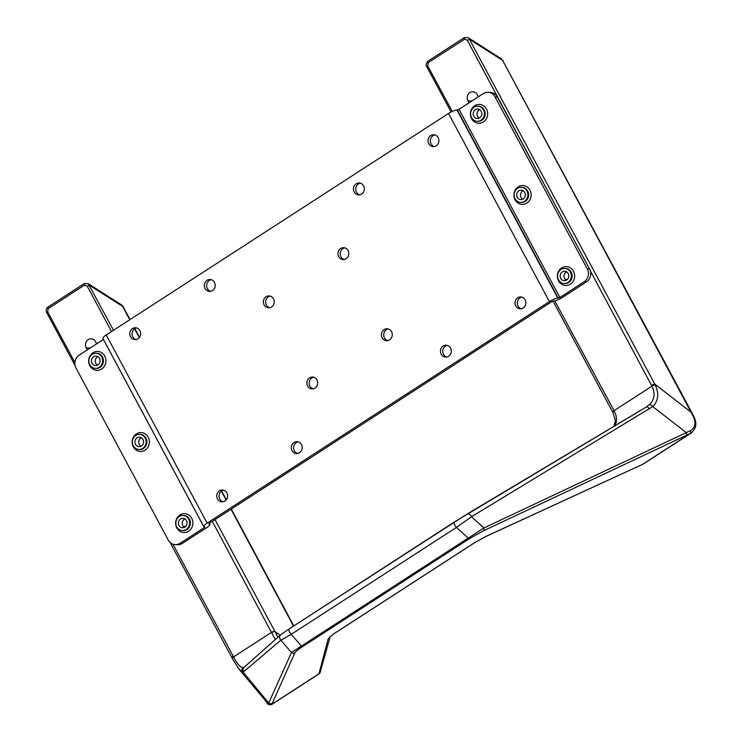 <?xml version="1.0" encoding="UTF-8"?>
<svg xmlns="http://www.w3.org/2000/svg" width="742" height="742" viewBox="0 0 742 742"><rect width="100%" height="100%" fill="white"/><g stroke="black" fill="none" stroke-linecap="round" stroke-linejoin="round"><path stroke-width="1.11" d="M568.205 273.557A4.721 4.313 -87.2 0 0 560.164 275.755A4.721 4.313 -87.2 0 0 568.159 278.389A4.721 4.313 -87.2 0 0 568.205 273.557M566.183 280.291A4.721 4.313 92.8 0 1 566.591 271.832M481.233 111.356A4.721 4.313 -87.2 0 0 473.192 113.563A4.721 4.313 -87.2 0 0 481.187 116.188A4.721 4.313 -87.2 0 0 481.233 111.356M479.211 118.089A4.721 4.313 92.8 0 1 479.62 109.64M99.493 358.405A4.721 4.313 -87.2 0 0 91.451 360.612A4.721 4.313 -87.2 0 0 99.447 363.246A4.721 4.313 -87.2 0 0 99.493 358.405M97.462 365.138A4.721 4.313 92.8 0 1 97.879 356.689M186.455 520.606A4.721 4.313 -87.2 0 0 178.423 522.813A4.721 4.313 -87.2 0 0 186.418 525.438A4.721 4.313 -87.2 0 0 186.455 520.606M184.433 527.339A4.721 4.313 92.8 0 1 184.851 518.89M524.715 192.456A4.721 4.313 -87.2 0 0 516.682 194.654A4.721 4.313 -87.2 0 0 524.677 197.289A4.721 4.313 -87.2 0 0 524.715 192.456M522.693 199.19A4.721 4.313 92.8 0 1 523.11 190.731M142.974 439.505A4.721 4.313 -87.2 0 0 134.933 441.713A4.721 4.313 -87.2 0 0 142.928 444.347A4.721 4.313 -87.2 0 0 142.974 439.505M140.952 446.239A4.721 4.313 92.8 0 1 141.36 437.789M133.282 445.784A7.55 6.901 -87.2 0 0 138.884 449.466A7.55 6.901 -87.2 0 0 146.146 442.26A7.55 6.901 -87.2 0 0 139.617 434.376A7.55 6.901 -87.2 0 0 133.356 438.04A7.55 6.901 -87.2 0 0 133.282 445.784M515.022 198.726A7.55 6.901 -87.2 0 0 520.624 202.408A7.55 6.901 -87.2 0 0 527.887 195.202A7.55 6.901 -87.2 0 0 521.357 187.327A7.55 6.901 -87.2 0 0 515.096 190.991A7.55 6.901 -87.2 0 0 515.022 198.726M176.763 526.876A7.55 6.901 -87.2 0 0 182.365 530.558A7.55 6.901 -87.2 0 0 189.627 523.351A7.55 6.901 -87.2 0 0 183.098 515.477A7.55 6.901 -87.2 0 0 176.837 519.14A7.55 6.901 -87.2 0 0 176.763 526.876M89.801 364.684A7.55 6.901 -87.2 0 0 95.393 368.366A7.55 6.901 -87.2 0 0 102.656 361.159A7.55 6.901 -87.2 0 0 96.126 353.275A7.55 6.901 -87.2 0 0 89.865 356.939A7.55 6.901 -87.2 0 0 89.801 364.684M471.541 117.626A7.55 6.901 -87.2 0 0 477.134 121.308A7.55 6.901 -87.2 0 0 484.396 114.101A7.55 6.901 -87.2 0 0 477.876 106.227A7.55 6.901 -87.2 0 0 471.615 109.89A7.55 6.901 -87.2 0 0 471.541 117.626M558.513 279.827A7.55 6.901 -87.2 0 0 564.106 283.509A7.55 6.901 -87.2 0 0 571.368 276.302A7.55 6.901 -87.2 0 0 564.838 268.428A7.55 6.901 -87.2 0 0 558.578 272.091A7.55 6.901 -87.2 0 0 558.513 279.827M214.475 282.396A5.945 5.435 -87.2 0 0 210.069 279.493A5.945 5.435 -87.2 0 0 204.356 285.169A5.945 5.435 -87.2 0 0 209.494 291.374A5.945 5.435 -87.2 0 0 214.419 288.49A5.945 5.435 -87.2 0 0 214.475 282.396M210.645 291.3A5.945 5.435 92.8 0 1 206.647 285.28A5.945 5.435 92.8 0 1 211.21 279.688M139.923 330.644A5.945 5.435 -87.2 0 0 135.508 327.751A5.945 5.435 -87.2 0 0 129.794 333.427A5.945 5.435 -87.2 0 0 134.933 339.623A5.945 5.435 -87.2 0 0 139.867 336.738A5.945 5.435 -87.2 0 0 139.923 330.644M136.083 339.548A5.945 5.435 92.8 0 1 132.085 333.538A5.945 5.435 92.8 0 1 136.649 327.936M226.894 492.846A5.945 5.435 -87.2 0 0 222.479 489.952A5.945 5.435 -87.2 0 0 216.766 495.619A5.945 5.435 -87.2 0 0 221.904 501.824A5.945 5.435 -87.2 0 0 226.839 498.939A5.945 5.435 -87.2 0 0 226.894 492.846M223.054 501.75A5.945 5.435 92.8 0 1 219.057 495.73A5.945 5.435 92.8 0 1 223.62 490.137M525.132 299.833A5.945 5.435 -87.2 0 0 520.717 296.939A5.945 5.435 -87.2 0 0 515.004 302.615A5.945 5.435 -87.2 0 0 520.142 308.82A5.945 5.435 -87.2 0 0 525.076 305.927A5.945 5.435 -87.2 0 0 525.132 299.833M521.292 308.737A5.945 5.435 92.8 0 1 517.295 302.727A5.945 5.435 92.8 0 1 521.858 297.125M438.16 137.641A5.945 5.435 -87.2 0 0 433.745 134.738A5.945 5.435 -87.2 0 0 428.032 140.414A5.945 5.435 -87.2 0 0 433.17 146.619A5.945 5.435 -87.2 0 0 438.105 143.735A5.945 5.435 -87.2 0 0 438.16 137.641M434.32 146.536A5.945 5.435 92.8 0 1 430.323 140.526A5.945 5.435 92.8 0 1 434.886 134.933M363.599 185.89A5.945 5.435 -87.2 0 0 359.193 182.986A5.945 5.435 -87.2 0 0 353.47 188.663A5.945 5.435 -87.2 0 0 358.609 194.868A5.945 5.435 -87.2 0 0 363.543 191.983A5.945 5.435 -87.2 0 0 363.599 185.89M359.768 194.794A5.945 5.435 92.8 0 1 355.761 188.774A5.945 5.435 92.8 0 1 360.334 183.181M273.501 298.822A5.945 5.435 -87.2 0 0 269.096 295.919A5.945 5.435 -87.2 0 0 263.373 301.595A5.945 5.435 -87.2 0 0 268.511 307.8A5.945 5.435 -87.2 0 0 273.446 304.916A5.945 5.435 -87.2 0 0 273.501 298.822M269.671 307.717A5.945 5.435 92.8 0 1 265.664 301.706A5.945 5.435 92.8 0 1 270.236 296.104M348.063 250.564A5.945 5.435 -87.2 0 0 343.657 247.67A5.945 5.435 -87.2 0 0 337.935 253.347A5.945 5.435 -87.2 0 0 343.073 259.542A5.945 5.435 -87.2 0 0 348.007 256.658A5.945 5.435 -87.2 0 0 348.063 250.564M344.223 259.468A5.945 5.435 92.8 0 1 340.226 253.458A5.945 5.435 92.8 0 1 344.789 247.856M391.544 331.665A5.945 5.435 -87.2 0 0 387.138 328.771A5.945 5.435 -87.2 0 0 381.416 334.438A5.945 5.435 -87.2 0 0 386.563 340.643A5.945 5.435 -87.2 0 0 391.488 337.758A5.945 5.435 -87.2 0 0 391.544 331.665M387.714 340.569A5.945 5.435 92.8 0 1 383.707 334.549A5.945 5.435 92.8 0 1 388.279 328.956M316.982 379.923A5.945 5.435 -87.2 0 0 312.577 377.019A5.945 5.435 -87.2 0 0 306.863 382.696A5.945 5.435 -87.2 0 0 312.002 388.901A5.945 5.435 -87.2 0 0 316.927 386.007A5.945 5.435 -87.2 0 0 316.982 379.923M313.152 388.817A5.945 5.435 92.8 0 1 309.154 382.807A5.945 5.435 92.8 0 1 313.718 377.205M301.447 444.597A5.945 5.435 -87.2 0 0 297.041 441.694A5.945 5.435 -87.2 0 0 291.318 447.37A5.945 5.435 -87.2 0 0 296.466 453.575A5.945 5.435 -87.2 0 0 301.391 450.691A5.945 5.435 -87.2 0 0 301.447 444.597M297.616 453.492A5.945 5.435 92.8 0 1 293.619 447.482A5.945 5.435 92.8 0 1 298.182 441.889M450.57 348.091A5.945 5.435 -87.2 0 0 446.165 345.188A5.945 5.435 -87.2 0 0 440.442 350.864A5.945 5.435 -87.2 0 0 445.58 357.069A5.945 5.435 -87.2 0 0 450.515 354.184A5.945 5.435 -87.2 0 0 450.57 348.091M446.73 356.995A5.945 5.435 92.8 0 1 442.733 350.975A5.945 5.435 92.8 0 1 447.296 345.382M586.44 281.895L584.149 281.784A9.442 8.626 -87.2 0 0 587.256 268.845L589.547 268.956A9.442 8.626 92.8 0 1 586.44 281.895L562.186 297.588A7.058 1.567 -28.2 0 1 553.755 301.057L551.696 301.716L209.43 523.221L208.762 523.908L209.29 523.982A7.058 1.567 -28.2 0 1 209.94 524.251A7.058 1.567 -28.2 0 1 206.573 527.729L182.328 543.422A9.442 8.626 92.8 0 1 177.514 544.739L175.223 544.628A9.442 8.626 -87.2 0 1 168.23 540.028L76.036 368.088A9.442 8.626 -87.2 0 1 79.144 355.158L103.426 339.437M175.223 544.628A9.442 8.626 -87.2 0 0 180.037 543.311L182.328 543.422M584.149 281.784L559.895 297.477L557.826 298.136A7.058 1.567 151.8 0 0 549.405 301.604L207.139 523.11A7.058 1.567 151.8 0 0 203.772 526.579A7.058 1.567 151.8 0 0 204.421 526.857L204.95 526.931L204.282 527.608L180.037 543.311M587.256 268.845L495.062 96.914A9.442 8.626 -87.2 0 0 488.069 92.314A9.442 8.626 -87.2 0 0 483.255 93.631L459.01 109.324L456.942 109.992A7.058 1.567 151.8 0 0 448.52 113.452L106.254 334.957A7.058 1.567 151.8 0 0 102.888 338.435L203.772 526.579M488.069 92.314L490.36 92.425A9.442 8.626 92.8 0 1 497.353 97.026L495.062 96.914M589.547 268.956L497.353 97.026M639.539 465.716A2.829 1.911 -115 0 0 639.808 465.633L485.945 536.447A5.667 3.812 -115 0 0 486.427 536.151L642.396 464.446A2.829 2.078 -113.9 0 0 642.693 464.279L689.93 433.708A2.829 2.003 -114.4 0 0 690.412 430.685C695.004 428.041 696.061 423.469 693.584 416.958L502.64 60.445L469.454 39.298L467.312 40.226L464.575 39.178L428.199 62.718L427.707 65.862L452.249 111.402M334.716 633.214A5.667 1.92 -122.9 0 1 334.549 633.371L330.19 636.617L320.331 671.733A2.829 2.792 -160 0 1 319.097 673.189L328.298 638.491L333.538 633.983A9.887 1.076 -30.7 0 1 334.345 633.455L474.759 542.587A9.887 1.076 -30.7 0 1 475.603 542.05L486.427 536.151M426.891 66.854L426.808 66.799C425.611 65.546 425.991 63.673 427.939 61.169L464.316 37.629L468.211 37.703L468.916 38.343L654.778 384.106L691.377 412.441A2.829 0.631 151.8 0 1 691.813 412.543L694.085 417.06C697.192 423.432 696.163 428.783 691.006 433.133L483.469 530.808L469.343 538.683L302.55 646.625C298.08 649.547 295.502 651.643 294.815 652.904A2.829 2.782 -155.7 0 1 291.467 652.515L483.877 527.989L690.412 430.685M646.152 407.07L649.194 404.752C654.565 399.771 655.483 393.575 651.93 386.174A94.642 86.526 -87.2 0 0 651.569 385.488A2.829 0.631 151.8 0 1 654.778 384.106A95.43 86.564 95.4 0 1 655.14 384.801C659.221 393.594 658.404 400.856 652.691 406.597L471.532 516.738L456.469 527.414A3.775 1.28 -122.9 0 1 454.401 524.232A3.775 1.28 -122.9 0 1 454.29 522.034A3.775 1.28 -122.9 0 1 454.327 522.006L646.05 407.135A2.829 1.827 -120.8 0 1 646.106 407.098L467.135 514.03A3.775 2.439 -120.8 0 0 467.052 514.085M469.037 102.832L467.933 100.773A5.945 5.435 92.8 0 1 467.989 94.679A5.945 5.435 92.8 0 1 472.914 91.795A5.945 5.435 92.8 0 1 477.329 94.698L478.432 96.757M554.831 300.937L614.07 410.669A18.643 3.552 -120.8 0 1 614.265 411.031L616.008 415.251L616.583 419.276L616.073 422.727L614.571 425.936M302.55 646.625A2.829 0.955 -122.9 0 1 301.206 645.865L291.263 634.327L280.819 640.161A3.775 3.719 -131.8 0 1 280.847 634.642L243.988 667.373A2.829 2.782 -131.8 0 0 243.96 671.51L241.873 671.519L238.776 668.876L268.252 703.954L268.706 703.026L242.903 671.798A2.829 2.736 -87.8 0 1 243.153 667.531L244.118 667.262M96.683 343.806L95.579 341.747A5.945 5.435 -87.2 0 0 91.173 338.844A5.945 5.435 -87.2 0 0 86.239 341.737A5.945 5.435 -87.2 0 0 86.183 347.822L87.287 349.89M294.815 652.904L271.804 704.427L319.097 673.819L319.097 673.189M275.347 639.558L271.637 632.759A18.643 8.923 54.8 0 0 271.451 632.407L233.591 656.902C237.347 664.183 240.529 667.717 243.153 667.531M271.637 632.759A2.829 0.686 -27.5 0 1 274.874 631.433L277.99 637.202M129.757 319.746L121.864 305.129L88.187 283.648L113.507 330.264M614.265 411.031A2.829 0.686 152 0 0 612.938 412.469L612.725 412.07A2.829 0.631 -28.3 0 1 614.07 410.669L651.93 386.174A2.829 0.621 152.3 0 1 655.14 384.801M451.108 111.959L426.808 66.799L427.707 65.862M427.939 61.169A1.892 0.64 57.1 0 0 428.199 62.718M464.316 37.629A1.892 0.64 57.1 0 0 464.575 39.178M686.007 435.526A2.829 1.864 -115.2 0 0 686.415 432.697L652.691 406.597A2.829 1.716 -133.9 0 0 649.194 404.752M649.408 409.13A2.829 1.827 -120.8 0 0 646.106 407.098L646.532 406.829M483.469 530.808A2.829 1.864 -115.2 0 0 483.877 527.989L471.532 516.738A3.775 2.439 -120.8 0 0 467.135 514.03L289.092 628.947A3.775 1.28 -122.9 0 1 289.13 628.919L454.262 522.053M469.343 538.683A2.829 0.955 -122.9 0 1 467.998 537.922L456.469 527.414L291.263 634.327A3.775 1.28 -122.9 0 1 289.195 631.145A3.775 1.28 -122.9 0 1 289.092 628.947L280.847 634.642M111.504 331.563L87.287 286.171L89.43 285.253L122.615 306.381A2.829 0.631 -28.1 0 1 123.051 306.492L130.045 319.561M87.287 286.171L84.542 285.113A1.892 0.64 -122.9 0 1 84.282 283.574L47.905 307.114C46.078 308.876 45.698 310.75 46.774 312.734L46.857 312.79M84.542 285.113L48.165 308.663A1.892 0.64 -122.9 0 1 47.905 307.114M48.165 308.663L47.673 311.807L46.774 312.734L75.1 365.546M172.923 544.164L233.229 656.225A2.829 0.631 151.8 0 0 231.875 657.625L170.048 542.402M503.076 60.547L503.076 60.547A2.829 0.631 151.8 0 0 502.64 60.445L691.813 412.543M642.09 464.548A2.829 2.078 -113.9 0 0 642.396 464.446L639.808 465.633A2.829 1.911 -115 0 0 640.049 465.484M485.945 536.447L474.963 542.495L334.549 633.371A5.667 1.92 -122.9 0 1 334.345 633.455M330.32 636.478A5.667 5.584 -160 0 1 328.298 638.491M320.414 671.501A2.829 2.81 171.6 0 1 319.023 673.755L271.776 704.325A2.829 2.801 -172.6 0 1 268.307 703.852M272.054 703.416A2.829 2.782 -155.7 0 1 268.706 703.026L291.467 652.515L280.819 640.161L243.96 671.51M564.106 283.509L564.875 283.546A7.55 6.901 -87.2 0 0 572.138 276.339A7.55 6.901 -87.2 0 0 565.608 268.465L564.838 268.428M558.55 280.866A9.442 8.626 92.8 0 1 565.961 266.61A9.442 8.626 92.8 0 1 573.501 280.652A9.442 8.626 92.8 0 1 558.55 280.866M477.134 121.308L477.904 121.345A7.55 6.901 -87.2 0 0 485.166 114.138A7.55 6.901 -87.2 0 0 478.636 106.264L477.876 106.227M471.578 118.664A9.442 8.626 92.8 0 1 478.998 104.409A9.442 8.626 92.8 0 1 486.529 118.451A9.442 8.626 92.8 0 1 471.578 118.664M95.393 368.366L96.154 368.403A7.55 6.901 -87.2 0 0 103.416 361.196A7.55 6.901 -87.2 0 0 96.896 353.313L96.126 353.275M89.838 365.723A9.442 8.626 92.8 0 1 97.248 351.458A9.442 8.626 92.8 0 1 104.78 365.509A9.442 8.626 92.8 0 1 89.838 365.723M182.365 530.558L183.126 530.595A7.55 6.901 -87.2 0 0 190.388 523.388A7.55 6.901 -87.2 0 0 183.868 515.514L183.098 515.477M176.8 527.924A9.442 8.626 92.8 0 1 184.22 513.659A9.442 8.626 92.8 0 1 191.751 527.701A9.442 8.626 92.8 0 1 176.8 527.924M520.624 202.408L521.385 202.445A7.55 6.901 -87.2 0 0 528.647 195.239A7.55 6.901 -87.2 0 0 522.118 187.364L521.357 187.327M515.059 199.765A9.442 8.626 92.8 0 1 522.479 185.509A9.442 8.626 92.8 0 1 530.011 199.552A9.442 8.626 92.8 0 1 515.059 199.765M138.884 449.466L139.644 449.504A7.55 6.901 -87.2 0 0 146.907 442.297A7.55 6.901 -87.2 0 0 140.377 434.413L139.617 434.376M133.319 446.823A9.442 8.626 92.8 0 1 140.739 432.558A9.442 8.626 92.8 0 1 148.27 446.601A9.442 8.626 92.8 0 1 133.319 446.823M204.282 527.608L103.398 339.465M559.895 297.477L459.01 109.324M209.29 523.982L209.04 523.509M558.234 298.154L457.35 110.011M557.826 298.136L456.942 109.992M549.405 301.604L448.52 113.452M207.139 523.11L106.254 334.957M183.283 526.319L185.685 526.43M565.024 279.261L567.426 279.382M281.348 634.262L289.13 628.919M651.569 385.488L590.298 270.802M556.602 207.519L467.312 40.226M467.933 100.773L471.921 100.968M280.216 635.208L274.874 631.433A21.509 9.915 -124.9 0 0 274.661 631.025L215.013 519.613M293.48 626.1L231.031 509.244M226.087 499.997L221.366 491.158M139.292 337.591L134.599 328.808M47.673 311.807L74.905 362.486M233.229 656.225A94.642 86.526 -87.2 0 0 233.591 656.902A2.829 0.64 -28.7 0 0 232.255 658.321L238.776 668.876M274.661 631.025A2.829 0.631 -28.1 0 0 271.451 632.407L212.314 521.357M86.183 347.822L90.172 348.017M612.846 412.153A2.829 0.631 -28.3 0 1 612.725 412.07L552.985 301.094M232.376 658.404A2.829 0.64 -28.7 0 1 232.255 658.321L231.875 657.625M694.085 417.06A2.829 0.575 154.7 0 0 693.584 416.958M209.94 524.251L209.402 523.24M690.978 433.152L643.713 463.741M468.211 37.703L501.657 59.017M612.938 412.469L615.396 420.584L613.996 426.279M88.187 283.648L84.282 283.574M320.386 670.916L319.097 673.819M266.972 702.999C267.806 704.631 269.42 705.104 271.804 704.427M134.886 328.623L139.515 337.295M221.645 490.963L226.319 499.718M231.309 509.058L293.767 625.914M123.051 306.492L121.632 304.953"/></g></svg>
